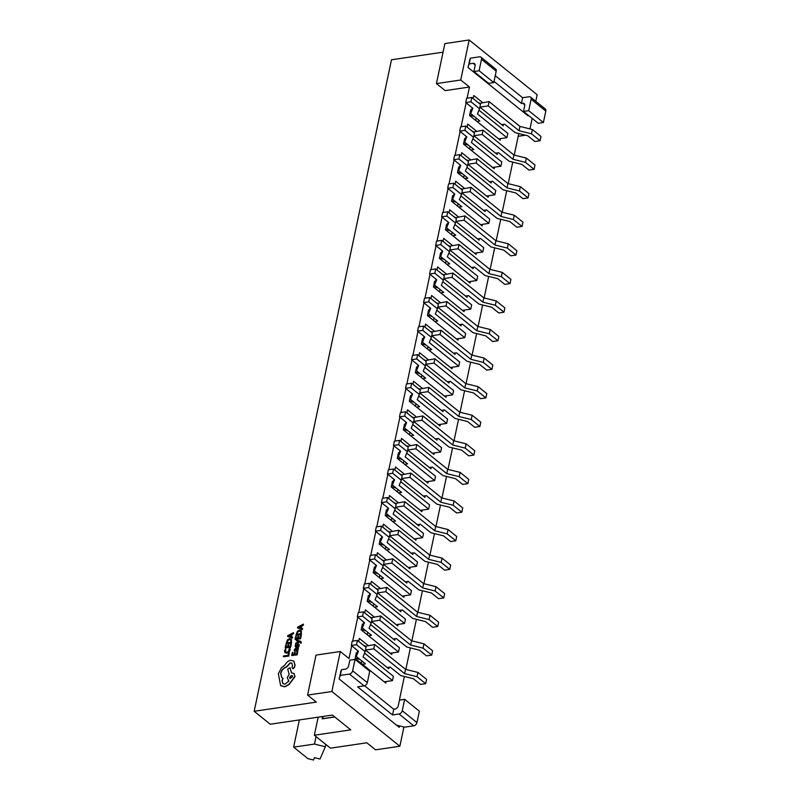 <?xml version="1.0" encoding="UTF-8"?>
<svg xmlns="http://www.w3.org/2000/svg" width="800" height="800" viewBox="0 0 800 800"><rect width="100%" height="100%" fill="white"/><g stroke="black" fill="none" stroke-linecap="round" stroke-linejoin="round"><path stroke-width="1.2" d="M362.47 664.33L365.46 663.89L356.27 656.5L358.44 651.2L351.32 645.47L356.52 644.71L365.16 651.66L363.02 656.87L392.5 680.59L393.4 676.31L364.57 653.1M392.5 680.59L384.19 681.82M365.16 651.66L366.06 647.37L357.42 640.42L356.52 644.71M351.32 645.47L352.22 641.19L357.42 640.42M356.27 656.5L357.8 650.68M361.27 663.37L361.78 660.93M360.03 659.53A22.68 9.83 -168.1 0 0 355.21 658.05M425.69 683.66L417.05 676.71L417.96 672.43L426.59 679.38L425.69 683.66L420.49 684.43L413.38 678.71L400.75 675.59L390.19 667.09L387.2 667.53M417.96 672.43L405.53 669.36L404.63 673.65L417.05 676.71M389.11 667.25L388.78 668.8L365.49 650.06L373.78 648.82L374.69 644.53L405.53 669.36M373.78 648.82L404.63 673.65M364.84 646.39L374.69 644.53M364.93 645.97A22.68 9.83 -168.1 0 0 363.73 645.49M431.71 655.09L423.08 648.14L423.98 643.85L432.62 650.8L431.71 655.09L426.51 655.86L419.4 650.13L406.78 647.01L396.21 638.51L393.22 638.95M423.98 643.85L411.55 640.78L410.65 645.07L423.08 648.14M371.52 621.47L379.8 620.25L380.71 615.96L411.55 640.78M379.8 620.25L410.65 645.07M370.87 617.82L380.71 615.96M370.95 617.4A22.68 9.83 -168.1 0 0 369.75 616.92M437.74 626.51L429.1 619.56L430 615.28L438.64 622.23L437.74 626.51L432.54 627.28L425.42 621.56L412.8 618.44L402.24 609.94L399.25 610.38M430 615.28L417.57 612.21L416.67 616.5L429.1 619.56M401.15 610.1L400.82 611.65L377.54 592.91L385.83 591.67L386.73 587.38L417.57 612.21M385.83 591.67L416.67 616.5M376.89 589.24L386.73 587.38M376.98 588.82A22.68 9.83 -168.1 0 0 375.77 588.34M443.76 597.94L435.12 590.99L436.02 586.7L444.66 593.65L443.76 597.94L438.56 598.71L431.44 592.98L418.82 589.86L408.26 581.36L405.27 581.8M436.02 586.7L423.6 583.63L422.69 587.92L435.12 590.99M383.56 564.32L391.85 563.1L392.75 558.81L423.6 583.63M391.85 563.1L422.69 587.92M382.91 560.67L392.75 558.81M383 560.25A22.68 9.83 -168.1 0 0 381.8 559.77M449.78 569.36L441.14 562.41L442.04 558.13L450.68 565.08L449.78 569.36L444.58 570.13L437.46 564.41L424.84 561.29L414.28 552.79L411.29 553.23M442.04 558.13L429.62 555.06L428.71 559.35L441.14 562.41M413.19 552.95L412.87 554.5L389.58 535.76L397.87 534.52L398.77 530.23L429.62 555.06M397.87 534.52L428.71 559.35M388.93 532.09L398.77 530.23M389.02 531.67A22.68 9.83 -168.1 0 0 387.82 531.19M455.8 540.79L447.16 533.84L448.07 529.55L456.7 536.5L455.8 540.79L450.6 541.56L443.48 535.83L430.86 532.71L420.3 524.21L417.31 524.65M448.07 529.55L435.64 526.48L434.74 530.77L447.16 533.84M395.61 507.17L403.89 505.95L404.79 501.66L435.64 526.48M403.89 505.95L434.74 530.77M394.95 503.52L404.79 501.66M395.04 503.1A22.68 9.83 -168.1 0 0 393.84 502.62M461.82 512.21L453.18 505.26L454.09 500.98L462.73 507.93L461.82 512.21L456.62 512.98L449.51 507.25L436.88 504.14L426.32 495.64L423.33 496.08M454.09 500.98L441.66 497.91L440.76 502.2L453.18 505.26M401.63 478.59L409.91 477.37L410.82 473.08L441.66 497.91M409.91 477.37L440.76 502.2M400.97 474.94L410.82 473.08M401.06 474.52A22.68 9.83 -168.1 0 0 399.86 474.04M467.84 483.64L459.21 476.69L460.11 472.4L468.75 479.35L467.84 483.64L462.64 484.41L455.53 478.68L442.91 475.56L432.34 467.06L429.35 467.5M460.11 472.4L447.68 469.33L446.78 473.62L459.21 476.69M407.65 450.02L415.93 448.8L416.84 444.51L447.68 469.33M415.93 448.8L446.78 473.62M407 446.37L416.84 444.51M407.08 445.95A22.68 9.83 -168.1 0 0 405.88 445.47M473.87 455.06L465.23 448.11L466.13 443.83L474.77 450.78L473.87 455.06L468.67 455.83L461.55 450.1L448.93 446.99L438.37 438.49L435.38 438.93M466.13 443.83L453.71 440.76L452.8 445.05L465.23 448.11M437.28 438.65L436.95 440.2L413.67 421.46L421.96 420.22L422.86 415.93L453.71 440.76M421.96 420.22L452.8 445.05M413.02 417.79L422.86 415.93M413.11 417.37A22.68 9.83 -168.1 0 0 411.9 416.89M479.89 426.49L471.25 419.54L472.15 415.25L480.79 422.2L479.89 426.49L474.69 427.26L467.57 421.53L454.95 418.41L444.39 409.91L441.4 410.35M472.15 415.25L459.73 412.18L458.82 416.47L471.25 419.54M419.69 392.87L427.98 391.65L428.88 387.36L459.73 412.18M427.98 391.65L458.82 416.47M419.04 389.22L428.88 387.36M419.13 388.8A22.68 9.83 -168.1 0 0 417.93 388.32M485.91 397.91L477.27 390.96L478.17 386.68L486.81 393.63L485.91 397.91L480.71 398.68L473.59 392.95L460.97 389.84L450.41 381.34L447.42 381.78M478.17 386.68L465.75 383.61L464.85 387.89L477.27 390.96M449.32 381.5L449 383.05L425.71 364.31L434 363.07L434.9 358.78L465.75 383.61M434 363.07L464.85 387.89M425.06 360.64L434.9 358.78M425.15 360.22A22.68 9.83 -168.1 0 0 423.95 359.74M491.93 369.34L483.29 362.39L484.2 358.1L492.83 365.05L491.93 369.34L486.73 370.11L479.62 364.38L466.99 361.26L456.43 352.76L453.44 353.2M484.2 358.1L471.77 355.03L470.87 359.32L483.29 362.39M431.74 335.72L440.02 334.49L440.92 330.21L471.77 355.03M440.02 334.49L470.87 359.32M431.08 332.07L440.92 330.21M431.17 331.65A22.68 9.83 -168.1 0 0 429.97 331.17M497.95 340.76L489.31 333.81L490.22 329.53L498.86 336.48L497.95 340.76L492.75 341.53L485.64 335.8L473.01 332.69L462.45 324.19L459.46 324.63M490.22 329.53L477.79 326.46L476.89 330.74L489.31 333.81M461.37 324.35L461.04 325.9L437.75 307.16L446.04 305.92L446.95 301.63L477.79 326.46M446.04 305.92L476.89 330.74M437.11 303.49L446.95 301.63M437.19 303.07A22.68 9.83 -168.1 0 0 435.99 302.59M503.97 312.19L495.34 305.24L496.24 300.95L504.88 307.9L503.97 312.19L498.77 312.96L491.66 307.23L479.04 304.11L468.47 295.61L465.49 296.05M496.24 300.95L483.81 297.88L482.91 302.17L495.34 305.24M443.78 278.57L452.06 277.34L452.97 273.06L483.81 297.88M452.06 277.34L482.91 302.17M443.13 274.92L452.97 273.06M443.21 274.5A22.68 9.83 -168.1 0 0 442.01 274.02M510 283.61L501.36 276.66L502.26 272.38L510.9 279.33L510 283.61L504.8 284.38L497.68 278.65L485.06 275.54L474.5 267.04L471.51 267.48M502.26 272.38L489.84 269.31L488.93 273.59L501.36 276.66M473.41 267.2L473.08 268.75L449.8 250.01L458.09 248.77L458.99 244.48L489.84 269.31M458.09 248.77L488.93 273.59M449.15 246.34L458.99 244.48M449.24 245.92A22.68 9.83 -168.1 0 0 448.03 245.44M516.02 255.04L507.38 248.09L508.28 243.8L516.92 250.75L516.02 255.04L510.82 255.81L503.7 250.08L491.08 246.96L480.52 238.46L477.53 238.9M508.28 243.8L495.86 240.73L494.95 245.02L507.38 248.09M455.82 221.42L464.11 220.19L465.01 215.91L495.86 240.73M464.11 220.19L494.95 245.02M455.17 217.77L465.01 215.91M455.26 217.35A22.68 9.83 -168.1 0 0 454.06 216.87M522.04 226.46L513.4 219.51L514.3 215.23L522.94 222.18L522.04 226.46L516.84 227.23L509.72 221.5L497.1 218.39L486.54 209.89L483.55 210.33M514.3 215.23L501.88 212.16L500.98 216.44L513.4 219.51M485.46 210.05L485.13 211.6L461.84 192.86L470.13 191.62L471.03 187.33L501.88 212.16M470.13 191.62L500.98 216.44M461.19 189.19L471.03 187.33M461.28 188.77A22.68 9.83 -168.1 0 0 460.08 188.29M528.06 197.89L519.42 190.94L520.33 186.65L528.96 193.6L528.06 197.89L522.86 198.66L515.75 192.93L503.12 189.81L492.56 181.31L489.57 181.75M520.33 186.65L507.9 183.58L507 187.87L519.42 190.94M467.87 164.27L476.15 163.04L477.05 158.76L507.9 183.58M476.15 163.04L507 187.87M467.21 160.62L477.05 158.76M467.3 160.2A22.68 9.83 -168.1 0 0 466.1 159.72M534.08 169.31L525.44 162.36L526.35 158.08L534.99 165.03L534.08 169.31L528.88 170.08L521.77 164.35L509.14 161.24L498.58 152.74L495.59 153.18M526.35 158.08L513.92 155.01L513.02 159.29L525.44 162.36M497.5 152.9L497.17 154.45L473.89 135.71L482.17 134.47L483.08 130.18L513.92 155.01M482.17 134.47L513.02 159.29M473.24 132.04L483.08 130.18M473.32 131.62A22.68 9.83 -168.1 0 0 472.12 131.14M540.1 140.74L531.47 133.79L532.37 129.5L541.01 136.45L540.1 140.74L534.9 141.51L527.79 135.78L515.17 132.66L504.6 124.16L501.62 124.6M532.37 129.5L519.94 126.43L519.04 130.72L531.47 133.79M479.91 107.12L488.19 105.89L489.1 101.61L519.94 126.43M488.19 105.89L519.04 130.72M479.26 103.47L489.1 101.61M479.35 103.05A22.68 9.83 -168.1 0 0 478.14 102.57M368.49 635.76L371.48 635.32L362.29 627.92L364.46 622.62L357.34 616.9L362.54 616.13L371.18 623.08L369.05 628.3L398.52 652.02L399.42 647.73L370.59 624.53M398.52 652.02L390.21 653.24M371.18 623.08L372.08 618.8L363.45 611.84L362.54 616.13M357.34 616.9L358.24 612.61L363.45 611.84M362.29 627.92L363.82 622.11M367.29 634.79L367.8 632.36M366.05 630.95A22.68 9.83 -168.1 0 0 361.23 629.48M374.51 607.18L377.5 606.74L368.31 599.35L370.48 594.05L363.36 588.32L368.56 587.55L377.2 594.51L375.07 599.72L404.54 623.44L405.44 619.16L376.61 595.95M404.54 623.44L396.24 624.67M377.2 594.51L378.1 590.22L369.47 583.27L368.56 587.55M363.36 588.32L364.27 584.04L369.47 583.27M368.31 599.35L369.84 593.53M373.31 606.22L373.82 603.78M372.07 602.38A22.68 9.83 -168.1 0 0 367.25 600.9M380.53 578.61L383.52 578.17L374.33 570.77L376.5 565.47L369.39 559.75L374.59 558.98L383.22 565.93L381.09 571.15L410.56 594.87L411.46 590.58L382.63 567.38M410.56 594.87L402.26 596.09M383.22 565.93L384.13 561.65L375.49 554.69L374.59 558.98M369.39 559.75L370.29 555.46L375.49 554.69M374.33 570.77L375.86 564.96M379.33 577.64L379.85 575.21M378.1 573.8A22.68 9.83 -168.1 0 0 373.27 572.33M386.55 550.03L389.54 549.59L380.35 542.2L382.52 536.9L375.41 531.17L380.61 530.4L389.24 537.36L387.11 542.57L416.58 566.29L417.49 562.01L388.65 538.8M416.58 566.29L408.28 567.52M389.24 537.36L390.15 533.07L381.51 526.12L380.61 530.4M375.41 531.17L376.31 526.89L381.51 526.12M380.35 542.2L381.88 536.38M385.35 549.07L385.87 546.63M384.12 545.23A22.68 9.83 -168.1 0 0 379.3 543.75M392.58 521.46L395.56 521.02L386.38 513.62L388.54 508.32L381.43 502.6L386.63 501.83L395.27 508.78L393.13 514L422.6 537.72L423.51 533.43L394.68 510.23M422.6 537.72L414.3 538.94M395.27 508.78L396.17 504.5L387.53 497.54L386.63 501.83M381.43 502.6L382.33 498.31L387.53 497.54M386.38 513.62L387.9 507.81M391.38 520.49L391.89 518.06M390.14 516.65A22.68 9.83 -168.1 0 0 385.32 515.18M398.6 492.88L401.59 492.44L392.4 485.05L394.57 479.75L387.45 474.02L392.65 473.25L401.29 480.21L399.15 485.42L428.63 509.14L429.53 504.86L400.7 481.65M428.63 509.14L420.32 510.37M401.29 480.21L402.19 475.92L393.55 468.97L392.65 473.25M387.45 474.02L388.35 469.74L393.55 468.97M392.4 485.05L393.93 479.23M397.4 491.92L397.91 489.48M396.16 488.08A22.68 9.83 -168.1 0 0 391.34 486.6M404.62 464.31L407.61 463.87L398.42 456.47L400.59 451.17L393.47 445.45L398.67 444.68L407.31 451.63L405.18 456.85L434.65 480.57L435.55 476.28L406.72 453.08M434.65 480.57L426.34 481.79M407.31 451.63L408.21 447.35L399.58 440.39L398.67 444.68M393.47 445.45L394.38 441.16L399.58 440.39M398.42 456.47L399.95 450.66M403.42 463.34L403.93 460.91M402.18 459.5A22.68 9.83 -168.1 0 0 397.36 458.03M410.64 435.73L413.63 435.29L404.44 427.9L406.61 422.6L399.49 416.87L404.69 416.1L413.33 423.06L411.2 428.27L440.67 451.99L441.57 447.71L412.74 424.5M440.67 451.99L432.37 453.22M413.33 423.06L414.23 418.77L405.6 411.82L404.69 416.1M399.49 416.87L400.4 412.59L405.6 411.82M404.44 427.9L405.97 422.08M409.44 434.77L409.95 432.33M408.21 430.93A22.68 9.83 -168.1 0 0 403.38 429.45M416.66 407.16L419.65 406.72L410.46 399.32L412.63 394.02L405.52 388.3L410.72 387.53L419.35 394.48L417.22 399.7L446.69 423.42L447.59 419.13L418.76 395.93M446.69 423.42L438.39 424.64M419.35 394.48L420.26 390.2L411.62 383.24L410.72 387.53M405.52 388.3L406.42 384.01L411.62 383.24M410.46 399.32L411.99 393.51M415.46 406.19L415.98 403.76M414.23 402.35A22.68 9.83 -168.1 0 0 409.4 400.88M422.68 378.58L425.67 378.14L416.48 370.75L418.65 365.45L411.54 359.72L416.74 358.95L425.37 365.91L423.24 371.12L452.71 394.84L453.62 390.56L424.78 367.35M452.71 394.84L444.41 396.07M425.37 365.91L426.28 361.62L417.64 354.67L416.74 358.95M411.54 359.72L412.44 355.44L417.64 354.67M416.48 370.75L418.01 364.93M421.48 377.62L422 375.18M420.25 373.78A22.68 9.83 -168.1 0 0 415.43 372.3M428.71 350.01L431.69 349.57L422.51 342.17L424.67 336.87L417.56 331.15L422.76 330.38L431.4 337.33L429.26 342.55L458.73 366.27L459.64 361.98L430.81 338.78M458.73 366.27L450.43 367.49M431.4 337.33L432.3 333.04L423.66 326.09L422.76 330.38M417.56 331.15L418.46 326.86L423.66 326.09M422.51 342.17L424.03 336.36M427.51 349.04L428.02 346.61M426.27 345.2A22.68 9.83 -168.1 0 0 421.45 343.73M434.73 321.43L437.72 320.99L428.53 313.6L430.7 308.3L423.58 302.57L428.78 301.8L437.42 308.76L435.28 313.97L464.76 337.69L465.66 333.41L436.83 310.2M464.76 337.69L456.45 338.92M437.42 308.76L438.32 304.47L429.68 297.52L428.78 301.8M423.58 302.57L424.48 298.29L429.68 297.52M428.53 313.6L430.06 307.78M433.53 320.47L434.04 318.03M432.29 316.63A22.68 9.83 -168.1 0 0 427.47 315.15M440.75 292.86L443.74 292.42L434.55 285.02L436.72 279.72L429.6 274L434.8 273.23L443.44 280.18L441.31 285.4L470.78 309.12L471.68 304.83L442.85 281.63M470.78 309.12L462.47 310.34M443.44 280.18L444.34 275.89L435.71 268.94L434.8 273.23M429.6 274L430.51 269.71L435.71 268.94M434.55 285.02L436.08 279.21M439.55 291.89L440.06 289.46M438.31 288.05A22.68 9.83 -168.1 0 0 433.49 286.58M446.77 264.28L449.76 263.84L440.57 256.45L442.74 251.15L435.62 245.42L440.82 244.65L449.46 251.61L447.33 256.82L476.8 280.54L477.7 276.26L448.87 253.05M476.8 280.54L468.5 281.77M449.46 251.61L450.36 247.32L441.73 240.37L440.82 244.65M435.62 245.42L436.53 241.14L441.73 240.37M440.57 256.45L442.1 250.63M445.57 263.32L446.08 260.88M444.34 259.48A22.68 9.83 -168.1 0 0 439.51 258M452.79 235.71L455.78 235.27L446.59 227.87L448.76 222.57L441.65 216.85L446.85 216.08L455.48 223.03L453.35 228.25L482.82 251.97L483.72 247.68L454.89 224.48M482.82 251.97L474.52 253.19M455.48 223.03L456.39 218.74L447.75 211.79L446.85 216.08M441.65 216.85L442.55 212.56L447.75 211.79M446.59 227.87L448.12 222.06M451.59 234.74L452.11 232.31M450.36 230.9A22.68 9.83 -168.1 0 0 445.53 229.43M458.81 207.13L461.8 206.69L452.61 199.3L454.78 194L447.67 188.27L452.87 187.5L461.51 194.46L459.37 199.67L488.84 223.39L489.75 219.11L460.91 195.9M488.84 223.39L480.54 224.62M461.51 194.46L462.41 190.17L453.77 183.22L452.87 187.5M447.67 188.27L448.57 183.99L453.77 183.22M452.61 199.3L454.14 193.48M457.61 206.17L458.13 203.73M456.38 202.33A22.68 9.83 -168.1 0 0 451.56 200.85M464.84 178.56L467.83 178.12L458.64 170.72L460.8 165.42L453.69 159.7L458.89 158.93L467.53 165.88L465.39 171.1L494.86 194.82L495.77 190.53L466.94 167.33M494.86 194.82L486.56 196.04M467.53 165.88L468.43 161.59L459.79 154.64L458.89 158.93M453.69 159.7L454.59 155.41L459.79 154.64M458.64 170.72L460.16 164.91M463.64 177.59L464.15 175.16M462.4 173.75A22.68 9.83 -168.1 0 0 457.58 172.28M470.86 149.98L473.85 149.54L464.66 142.15L466.83 136.85L459.71 131.12L464.91 130.35L473.55 137.31L471.41 142.52L500.89 166.24L501.79 161.95L472.96 138.75M500.89 166.24L492.58 167.47M473.55 137.31L474.45 133.02L465.81 126.07L464.91 130.35M459.71 131.12L460.61 126.84L465.81 126.07M464.66 142.15L466.19 136.33M469.66 149.02L470.17 146.58M468.42 145.18A22.68 9.83 -168.1 0 0 463.6 143.7M476.88 121.41L479.87 120.97L470.68 113.57L472.85 108.27L465.73 102.55L470.93 101.78L479.57 108.73L477.44 113.95L506.91 137.67L507.81 133.38L478.98 110.18M506.91 137.67L498.6 138.89M479.57 108.73L480.47 104.44L471.84 97.49L470.93 101.78M465.73 102.55L466.64 98.26L471.84 97.49M470.68 113.57L472.21 107.76M475.68 120.44L476.19 118.01M474.44 116.6A22.68 9.83 -168.1 0 0 469.62 115.13M299.36 719.94L293.63 747.14L307.95 758.67L313.55 760L314.4 757.63L320.03 759.04L325.35 746.79L314.51 744.06L316.08 736.61M325.84 744.46L325.35 746.79M314.51 744.06L293.63 747.14M521.41 103.45L522.62 97.73L529.12 96.77A3.24 2.22 128.8 0 1 530.55 97.11A3.24 2.22 128.8 0 1 531.11 99.25L528.71 110.68L523.51 111.44L524.71 105.73A3.24 2.22 -51.2 0 0 524.14 103.59A3.24 2.22 -51.2 0 0 522.71 103.26L521.41 103.45L494.03 81.41M531.11 99.25L545.82 111.08L543.41 122.51L528.71 110.68M522.62 97.73L495.24 75.7M469.19 63.9L470.4 58.18L479.5 56.84A3.24 2.22 128.8 0 1 480.93 57.17A3.24 2.22 128.8 0 1 481.49 59.31L496.2 71.14L493.79 82.57L479.09 70.74L473.89 71.51L475.09 65.79A3.24 2.22 -51.2 0 0 474.52 63.65A3.24 2.22 -51.2 0 0 473.09 63.32L469.19 63.9L468.31 66.05M473.89 71.51L488.59 83.34L493.79 82.57M496.2 71.14A3.24 2.22 -51.2 0 0 495.63 69L480.93 57.17M481.49 59.31L479.09 70.74M470.4 58.18L469.51 60.33M525.39 113.66L526.64 113.97M523.51 111.44L538.21 123.28L543.41 122.51M545.82 111.08A3.24 2.22 -51.2 0 0 545.25 108.94L530.55 97.11M300.52 643.09L301.26 642.52L300.37 641.22L296.42 639.98L296.26 640.73L299.15 641.49L295.75 643.15L295.58 643.96L299.69 641.78L301.29 643.15L300.55 641.37M300.37 641.22L301.03 641.59M295.58 643.96L299.87 641.93L300.87 642.81M296.26 640.73L298.98 641.58M296.19 651L297.82 650.73L298.48 647.57L296.05 647.93L294.3 649.64L294.35 651.02L294.99 650.93L294.82 649.63L295.92 648.66L296.76 651.06L298.14 649.58L297.73 648.41L298.48 647.57M294.35 651.02L295.17 651.07L295 649.78L296.11 648.8M295.18 652.25L294.58 652.34L294.14 654.42L292.45 654.67L292.92 652.43L292.31 652.52L291.68 655.51L297.15 654.88L297.81 651.75L297.02 651.69L296.52 654.07L294.74 654.33L295.18 652.25L294.97 654.3M292.67 654.64L292.92 652.43M285.04 652.65L286.91 653.19L288.98 652.16L290.13 650.06L289.97 648.35L289.32 648.44L288.49 651.47L286.86 652.26L285.4 651.88L285.74 648.97L285.63 652.08M285.17 652.79L286.73 653.04L288.8 652.01L289.97 648.35M443.06 52.17L391.48 59.78L254.18 711.29L270.26 724.23L332.39 715.06L350.76 729.85L314.36 735.23L318.17 717.16M314.36 735.23L330.44 748.17L366.85 742.8L375.57 749.82L399.87 746.24L331.87 691.51L307.58 695.1L316.31 702.12L254.18 711.29M331.87 691.51L340.3 651.51L349.03 658.53L351.71 645.79M352.7 641.12L357.74 617.22M358.72 612.54L363.76 588.64M364.74 583.97L369.78 560.07M370.76 555.39L375.8 531.49M376.79 526.82L381.82 502.91M382.81 498.24L387.85 474.34M388.83 469.67L393.87 445.76M394.85 441.09L399.89 417.19M400.87 412.52L405.91 388.61M406.9 383.94L411.93 360.04M412.92 355.37L417.95 331.46M418.94 326.79L423.98 302.89M424.96 298.22L430 274.31M430.98 269.64L436.02 245.74M437 241.07L442.04 217.16M443.03 212.49L448.06 188.59M449.05 183.92L454.08 160.01M455.07 155.34L460.11 131.44M461.09 126.76L466.13 102.86M467.11 98.19L469.46 87.03L460.73 80.01L436.44 83.59L445.17 90.62L469.46 87.03M288.76 656.12L289.22 652.9L288.62 652.99L288.13 655.31L283.45 656L283.29 656.75L288.76 656.12L289.22 652.9M288.65 644.67L288.05 644.76L287.61 646.84L285.92 647.09L286.39 644.85L285.78 644.94L285.15 647.93L290.62 647.3L291.28 644.17L290.49 644.12L289.99 646.49L288.21 646.75L288.65 644.67L288.44 646.72M286.14 647.06L286.39 644.85M286.04 643.71L291.33 642.93L291.4 639.18L289.61 638.6L287.55 639.75L286.04 643.71L291.51 643.08L291.22 638.98M291.44 636.75L291.93 634.43L293.5 633.62L293.49 632.65L287.74 635.64L287.57 636.44L292.39 637.87L292.57 637.05L291.24 636.7L291.75 634.28L293.49 632.65M287.57 636.44L292.58 638.02L292.57 637.05M295.22 646.64L296.57 646.69L298.15 644.67L297.87 646.71L299.01 645.45L298.25 643.94L296.03 646.25L296.18 644.43L295.54 644.53L295.22 646.64L296.11 647.14L295.4 646.79L296.75 646.84L297.94 645.06L298.67 645.6M296.21 646.4L296.18 644.43M298.25 643.94L299.15 644.43L298.43 644.08L299.19 645.6L298.74 646.75L297.87 646.71M298.57 636.16L297.97 636.25L297.53 638.33L295.84 638.58L296.31 636.33L295.7 636.42L295.07 639.42L300.54 638.78L301.2 635.66L300.41 635.6L299.91 637.97L298.14 638.24L298.57 636.16L298.36 638.2M296.06 638.54L296.31 636.33M295.96 635.19L301.25 634.41L301.32 630.67L299.53 630.08L297.47 631.23L295.96 635.19L301.43 634.56L301.14 630.46M301.36 628.24L301.85 625.91L303.43 625.11L303.42 624.13L297.66 627.12L297.49 627.93L302.31 629.36L302.49 628.53L301.16 628.18L301.67 625.76L303.42 624.13M297.49 627.93L302.5 629.51L302.49 628.53M292.04 667.48L292.94 668.58L294.35 667.21L294.87 664.78L293.97 661.27L290.72 660.26C288.24 660.83 286.32 662.44 284.93 665.08L281.49 667.75L278.35 673.66L280.57 685.42L284.45 686.73L288.91 684.39L294.8 676.52L293.97 673.42L291.53 673L289.97 667.62L287.71 669.2L289.17 674.34L287.24 677.63L288.9 681.15L284.92 684.14L282.86 683.66L282.03 680.56L283.06 678.29L281.77 677.66L280.62 673.28C281.55 670 283.53 667.84 286.54 666.81L290.22 662.82L291.85 663.2L292.52 665.36L292.04 667.48L293.12 668.73L292.22 667.62L293.12 668.73L294.54 667.36L295.05 664.92L293.71 661.01M281.86 677.73L280.8 673.43C281.74 670.15 283.71 667.99 286.72 666.95L290.4 662.97L291.94 663.27M282.96 683.73L282.22 680.71L283.06 678.29M288.18 680.8L288.86 681.22M291.67 672.98L289.97 667.62M280.76 685.57L284.63 686.88L289.1 684.54L294.98 676.66L294.06 673.5M281.2 686.03L280.57 685.42M349.43 674.06A3.24 2.22 -51.2 0 0 352.63 670.82L367.33 682.65A3.24 2.22 128.8 0 1 364.13 685.89L349.43 674.06L340.33 675.4L339.45 677.56L341.16 670.58M340.33 675.4L341.53 669.69L340.65 671.84M321.59 716.66L323.91 718.52L334.7 716.93M396.52 725.16L404.65 727.17L413.75 725.83L399.05 713.99L392.55 714.95L393.75 709.24L364.6 685.78M399.05 713.99A3.24 2.22 -51.2 0 0 402.25 710.75L404.66 699.32L399.46 700.09L398.25 705.8A3.24 2.22 128.8 0 1 395.05 709.05L393.75 709.24M402.25 710.75L416.95 722.59L419.36 711.16L404.66 699.32M392.55 714.95L357.63 686.85L364.13 685.89M367.33 682.65L369.74 671.22L355.04 659.39L349.84 660.15L348.63 665.87A3.24 2.22 128.8 0 1 345.43 669.11L341.53 669.69M352.63 670.82L355.04 659.39M416.95 722.59A3.24 2.22 128.8 0 1 413.75 725.83M399.52 725.9L399.22 727.33L339.14 678.98L339.45 677.56M334.78 716.99L322.23 718.84L322.53 717.41M535.77 101.31L537.16 94.73L469.16 40L460.73 80.01M469.16 40L444.87 43.58L436.44 83.59M400.48 699.94L399.57 699.21L404.36 676.48M405.84 669.44L410.38 647.9M411.86 640.86L416.4 619.33M417.89 612.29L422.42 590.75M423.91 583.71L428.45 562.18M429.93 555.14L434.47 533.6M435.95 526.56L440.49 505.03M441.97 497.99L446.51 476.45M447.99 469.41L452.53 447.88M454.02 440.84L458.55 419.3M460.04 412.26L464.58 390.73M466.06 383.69L470.6 362.15M472.08 355.11L476.62 333.58M478.1 326.54L482.64 305M484.12 297.96L488.66 276.43M490.15 269.39L494.68 247.85M496.17 240.81L500.71 219.28M502.19 212.24L506.73 190.7M508.21 183.66L512.75 162.13M514.23 155.09L518.77 133.55M518.2 136.29L525.48 135.21M532.17 118.42L529.96 128.91M470.03 59.08L468.01 67.48L528.08 115.83L528.21 115.23M399.87 746.24L403.92 726.99M482.55 102.57L473.76 95.5L473.12 98.53M503.52 124.32L503.19 125.87L479.91 107.13M471.37 110.29L470.75 109.79L469.54 115.5L500.18 140.16L500.51 138.61M476.53 131.15L467.74 124.07L467.1 127.1M470.51 159.72L461.71 152.65L461.08 155.68M491.48 181.47L491.15 183.02L467.86 164.28M465.35 138.86L464.73 138.36L463.52 144.08L494.16 168.74L494.49 167.19M459.33 167.44L458.7 166.94L457.5 172.65L488.14 197.31L488.47 195.76M464.48 188.3L455.69 181.23L455.06 184.25M453.31 196.01L452.68 195.51L451.48 201.23L482.12 225.89L482.44 224.34M458.46 216.87L449.67 209.8L449.03 212.83M479.43 238.62L479.11 240.17L455.82 221.43M447.28 224.59L446.66 224.09L445.46 229.8L476.1 254.46L476.42 252.91M452.44 245.45L443.65 238.38L443.01 241.4M441.26 253.16L440.64 252.66L439.43 258.38L470.07 283.04L470.4 281.49M446.42 274.02L437.63 266.95L436.99 269.98M467.39 295.77L467.06 297.32L443.78 278.58M435.24 281.74L434.62 281.24L433.41 286.95L464.05 311.61L464.38 310.06M440.4 302.6L431.61 295.53L430.97 298.55M429.22 310.31L428.6 309.81L427.39 315.53L458.03 340.19L458.36 338.64M434.38 331.18L425.58 324.1L424.95 327.13M455.35 352.92L455.02 354.47L431.73 335.73M423.2 338.89L422.57 338.39L421.37 344.1L452.01 368.76L452.34 367.21M428.35 359.75L419.56 352.68L418.92 355.7M422.33 388.33L413.54 381.25L412.9 384.28M443.3 410.07L442.98 411.62L419.69 392.88M417.18 367.47L416.55 366.96L415.35 372.68L445.99 397.34L446.31 395.79M411.15 396.04L410.53 395.54L409.33 401.25L439.97 425.91L440.29 424.36M416.31 416.9L407.52 409.83L406.88 412.85M405.13 424.62L404.51 424.11L403.3 429.83L433.94 454.49L434.27 452.94M410.29 445.48L401.5 438.4L400.86 441.43M431.26 467.22L430.93 468.77L407.65 450.03M399.11 453.19L398.49 452.69L397.28 458.4L427.92 483.06L428.25 481.51M404.27 474.05L395.48 466.98L394.84 470M425.24 495.8L424.91 497.35L401.62 478.61M393.09 481.77L392.47 481.26L391.26 486.98L421.9 511.64L422.23 510.09M398.24 502.63L389.45 495.55L388.82 498.58M419.22 524.37L418.89 525.92L395.6 507.18M387.07 510.34L386.44 509.84L385.24 515.55L415.88 540.21L416.21 538.66M392.22 531.2L383.43 524.13L382.79 527.15M381.05 538.92L380.42 538.41L379.22 544.13L409.86 568.79L410.18 567.24M375.02 567.49L374.4 566.99L373.2 572.7L403.84 597.36L404.16 595.81M386.2 559.78L377.41 552.7L376.77 555.73M407.17 581.52L406.85 583.07L383.56 564.33M380.18 588.35L371.39 581.28L370.75 584.3M369 596.07L368.38 595.56L367.17 601.28L397.81 625.94L398.14 624.39M374.16 616.93L365.37 609.85L364.73 612.88M395.13 638.67L394.8 640.22L371.52 621.48M362.98 624.64L362.36 624.14L361.15 629.85L391.79 654.51L392.12 652.96M368.14 645.5L359.35 638.43L358.71 641.45M356.96 653.22L356.33 652.71L355.13 658.43L385.77 683.09L386.1 681.54M340.3 651.51L316.01 655.09L307.58 695.1M283.29 656.75L288.58 655.97M285.74 648.97L284.52 650.49L284.85 652.51M285.15 647.93L290.62 647.3M290.44 647.15L291.1 644.03M290.87 639.78L289.47 639.38L287.84 640.24L286.81 642.87L290.88 642.27L290.71 639.61M291.06 639.92L289.65 639.53L288.03 640.39L287.03 642.84M290.69 636.55L291.1 634.6L288.33 635.95L290.69 636.55M291.04 634.87L288.51 636.1M291.68 655.51L297.15 654.88M296.97 654.73L297.63 651.61M296.27 651.08L296.95 651.21M296.54 650.3L297.64 649.47L296.79 648.53L296.86 650.33M297.49 648.73L296.61 648.73L296.61 650.35M297.68 648.87L296.97 648.68M298.34 644.82L298.48 645.46M300.49 642.14L300.68 642.66M295.07 639.42L300.54 638.78M300.36 638.64L301.02 635.51M300.79 631.26L299.39 630.87L297.76 631.72L296.73 634.35L300.8 633.75L300.63 631.09M300.98 631.41L299.57 631.02L297.95 631.87L296.95 634.32M300.61 628.04L301.02 626.08L298.25 627.43L300.61 628.04M300.97 626.35L298.44 627.58M288.27 680.88L288.9 681.15M292.53 676.89L292.21 675.68L291.41 675.5L289.6 677.32L289.92 678.53L292.53 676.89M292.3 675.77L291.59 675.64L289.79 677.47L290.02 678.6M522.71 103.26L524.77 104.91M473.09 63.32L475.15 64.98"/></g></svg>
